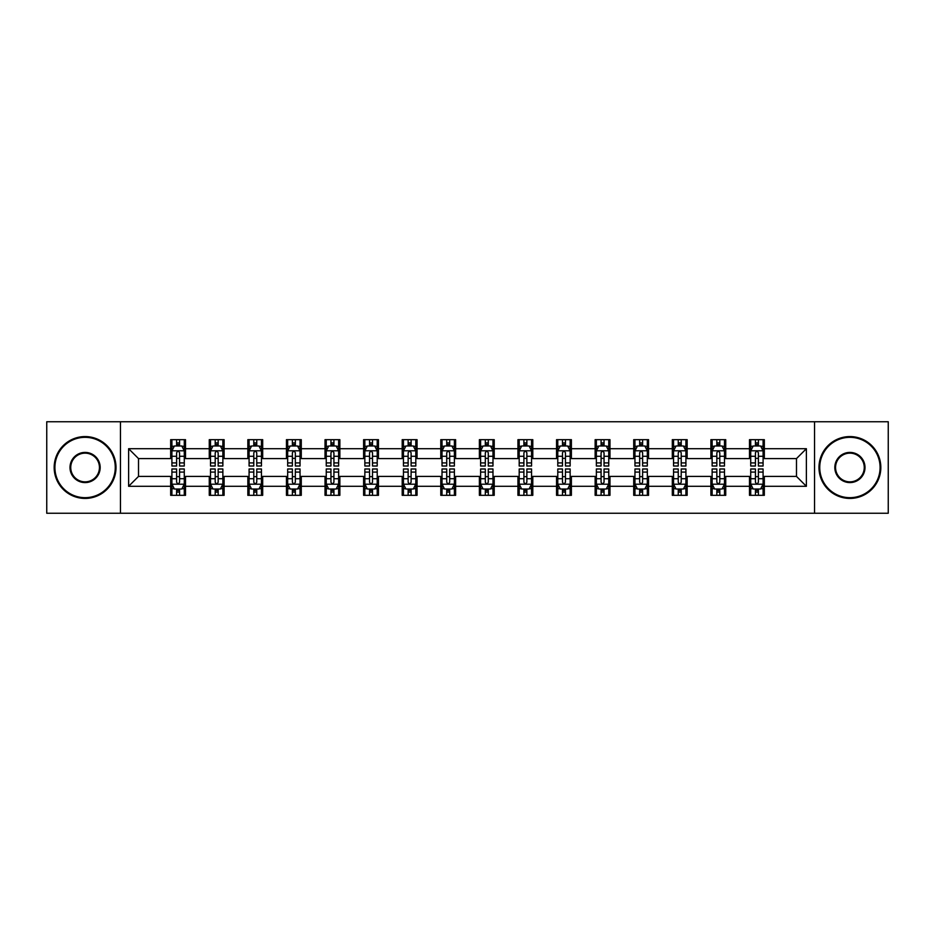 <?xml version="1.0" encoding="UTF-8"?>
<svg xmlns="http://www.w3.org/2000/svg" width="935" height="935" viewBox="0 0 935 935"><rect width="100%" height="100%" fill="white"/><g stroke="black" fill="none" stroke-linecap="round" stroke-linejoin="round"><path stroke-width="1.4" d="M814.537 513.257L888.25 513.257L888.25 421.743L814.537 421.743L814.537 513.257L120.463 513.257L120.463 421.743L46.75 421.743L46.75 513.257L120.463 513.257M814.537 421.743L120.463 421.743M764.327 448.707L764.327 439.672L749.484 439.672L749.484 448.707L725.735 448.707L725.735 439.672L710.892 439.672L710.892 448.707L687.155 448.707L687.155 439.672L672.312 439.672L672.312 448.707L648.563 448.707L648.563 439.672L633.72 439.672L633.72 448.707L609.971 448.707L609.971 439.672L595.139 439.672L595.139 448.707L571.39 448.707L571.39 439.672L556.547 439.672L556.547 448.707L532.798 448.707L532.798 439.672L517.955 439.672L517.955 448.707L494.218 448.707L494.218 439.672L479.375 439.672L479.375 448.707L455.625 448.707L455.625 439.672L440.782 439.672L440.782 448.707L417.045 448.707L417.045 439.672L402.202 439.672L402.202 448.707L378.453 448.707L378.453 439.672L363.61 439.672L363.61 448.707L339.861 448.707L339.861 439.672L325.029 439.672L325.029 448.707L301.28 448.707L301.28 439.672L286.437 439.672L286.437 448.707L262.688 448.707L262.688 439.672L247.845 439.672L247.845 448.707L224.108 448.707L224.108 439.672L209.265 439.672L209.265 448.707L185.516 448.707L185.516 439.672L170.673 439.672L170.673 448.707L128.621 448.707L128.621 486.293L138.52 476.406L170.673 476.406L170.673 495.328L185.516 495.328L185.516 476.406L209.265 476.406L209.265 495.328L224.108 495.328L224.108 476.406L247.845 476.406L247.845 495.328L262.688 495.328L262.688 476.406L286.437 476.406L286.437 495.328L301.28 495.328L301.28 476.406L325.029 476.406L325.029 495.328L339.861 495.328L339.861 476.406L363.61 476.406L363.61 495.328L378.453 495.328L378.453 476.406L402.202 476.406L402.202 495.328L417.045 495.328L417.045 476.406L440.782 476.406L440.782 495.328L455.625 495.328L455.625 476.406L479.375 476.406L479.375 495.328L494.218 495.328L494.218 476.406L517.955 476.406L517.955 495.328L532.798 495.328L532.798 476.406L556.547 476.406L556.547 495.328L571.39 495.328L571.39 476.406L595.139 476.406L595.139 495.328L609.971 495.328L609.971 476.406L633.72 476.406L633.72 495.328L648.563 495.328L648.563 476.406L672.312 476.406L672.312 495.328L687.155 495.328L687.155 476.406L710.892 476.406L710.892 495.328L725.735 495.328L725.735 476.406L749.484 476.406L749.484 495.328L764.327 495.328L764.327 476.406L796.48 476.406L796.48 458.594L764.327 458.594L764.327 448.707L806.379 448.707L806.379 486.293L764.327 486.293M749.484 486.293L725.735 486.293M710.892 486.293L687.155 486.293M672.312 486.293L648.563 486.293M633.72 486.293L609.971 486.293M595.139 486.293L571.39 486.293M556.547 486.293L532.798 486.293M517.955 486.293L494.218 486.293M479.375 486.293L455.625 486.293M440.782 486.293L417.045 486.293M402.202 486.293L378.453 486.293M363.61 486.293L339.861 486.293M325.029 486.293L301.28 486.293M286.437 486.293L262.688 486.293M247.845 486.293L224.108 486.293M209.265 486.293L185.516 486.293M170.673 486.293L128.621 486.293M749.484 448.707L749.484 458.594L725.735 458.594L725.735 448.707M710.892 448.707L710.892 458.594L687.155 458.594L687.155 448.707M672.312 448.707L672.312 458.594L648.563 458.594L648.563 448.707M633.72 448.707L633.72 458.594L609.971 458.594L609.971 448.707M595.139 448.707L595.139 458.594L571.39 458.594L571.39 448.707M556.547 448.707L556.547 458.594L532.798 458.594L532.798 448.707M517.955 448.707L517.955 458.594L494.218 458.594L494.218 448.707M479.375 448.707L479.375 458.594L455.625 458.594L455.625 448.707M440.782 448.707L440.782 458.594L417.045 458.594L417.045 448.707M402.202 448.707L402.202 458.594L378.453 458.594L378.453 448.707M363.61 448.707L363.61 458.594L339.861 458.594L339.861 448.707M325.029 448.707L325.029 458.594L301.28 458.594L301.28 448.707M286.437 448.707L286.437 458.594L262.688 458.594L262.688 448.707M247.845 448.707L247.845 458.594L224.108 458.594L224.108 448.707M209.265 448.707L209.265 458.594L185.516 458.594L185.516 448.707M170.673 448.707L170.673 458.594L138.52 458.594L128.621 448.707M138.52 458.594L138.52 476.406M806.379 486.293L796.48 476.406M796.48 458.594L806.379 448.707M170.673 445.855L171.911 445.855M176.61 445.855L179.578 445.855M184.277 445.855L185.516 445.855M170.673 458.349L171.911 458.349M176.61 458.349L179.578 458.349M184.277 458.349L185.516 458.349M170.673 476.651L171.911 476.651M176.61 476.651L179.578 476.651M184.277 476.651L185.516 476.651M170.673 489.145L171.911 489.145M176.61 489.145L179.578 489.145M184.277 489.145L185.516 489.145M209.265 476.651L210.504 476.651M215.202 476.651L218.171 476.651M222.869 476.651L224.108 476.651M209.265 489.145L210.504 489.145M215.202 489.145L218.171 489.145M222.869 489.145L224.108 489.145M209.265 445.855L210.504 445.855M215.202 445.855L218.171 445.855M222.869 445.855L224.108 445.855M209.265 458.349L210.504 458.349M215.202 458.349L218.171 458.349M222.869 458.349L224.108 458.349M247.845 476.651L249.084 476.651M253.782 476.651L256.751 476.651M261.449 476.651L262.688 476.651M247.845 489.145L249.084 489.145M253.782 489.145L256.751 489.145M261.449 489.145L262.688 489.145M247.845 445.855L249.084 445.855M253.782 445.855L256.751 445.855M261.449 445.855L262.688 445.855M247.845 458.349L249.084 458.349M253.782 458.349L256.751 458.349M261.449 458.349L262.688 458.349M286.437 476.651L287.676 476.651M292.375 476.651L295.343 476.651M300.042 476.651L301.28 476.651M286.437 489.145L287.676 489.145M292.375 489.145L295.343 489.145M300.042 489.145L301.28 489.145M286.437 445.855L287.676 445.855M292.375 445.855L295.343 445.855M300.042 445.855L301.28 445.855M286.437 458.349L287.676 458.349M292.375 458.349L295.343 458.349M300.042 458.349L301.28 458.349M325.029 476.651L326.257 476.651M330.955 476.651L333.924 476.651M338.634 476.651L339.861 476.651M325.029 489.145L326.257 489.145M330.955 489.145L333.924 489.145M338.634 489.145L339.861 489.145M325.029 445.855L326.257 445.855M330.955 445.855L333.924 445.855M338.634 445.855L339.861 445.855M325.029 458.349L326.257 458.349M330.955 458.349L333.924 458.349M338.634 458.349L339.861 458.349M363.61 476.651L364.849 476.651M369.547 476.651L372.516 476.651M377.214 476.651L378.453 476.651M363.61 489.145L364.849 489.145M369.547 489.145L372.516 489.145M377.214 489.145L378.453 489.145M363.61 445.855L364.849 445.855M369.547 445.855L372.516 445.855M377.214 445.855L378.453 445.855M363.61 458.349L364.849 458.349M369.547 458.349L372.516 458.349M377.214 458.349L378.453 458.349M402.202 476.651L403.441 476.651M408.139 476.651L411.108 476.651M415.806 476.651L417.045 476.651M402.202 489.145L403.441 489.145M408.139 489.145L411.108 489.145M415.806 489.145L417.045 489.145M402.202 445.855L403.441 445.855M408.139 445.855L411.108 445.855M415.806 445.855L417.045 445.855M402.202 458.349L403.441 458.349M408.139 458.349L411.108 458.349M415.806 458.349L417.045 458.349M440.782 476.651L442.021 476.651M446.72 476.651L449.688 476.651M454.387 476.651L455.625 476.651M440.782 489.145L442.021 489.145M446.72 489.145L449.688 489.145M454.387 489.145L455.625 489.145M440.782 445.855L442.021 445.855M446.72 445.855L449.688 445.855M454.387 445.855L455.625 445.855M440.782 458.349L442.021 458.349M446.72 458.349L449.688 458.349M454.387 458.349L455.625 458.349M479.375 476.651L480.613 476.651M485.312 476.651L488.28 476.651M492.979 476.651L494.218 476.651M479.375 489.145L480.613 489.145M485.312 489.145L488.28 489.145M492.979 489.145L494.218 489.145M479.375 445.855L480.613 445.855M485.312 445.855L488.28 445.855M492.979 445.855L494.218 445.855M479.375 458.349L480.613 458.349M485.312 458.349L488.28 458.349M492.979 458.349L494.218 458.349M517.955 476.651L519.194 476.651M523.892 476.651L526.861 476.651M531.559 476.651L532.798 476.651M517.955 489.145L519.194 489.145M523.892 489.145L526.861 489.145M531.559 489.145L532.798 489.145M517.955 445.855L519.194 445.855M523.892 445.855L526.861 445.855M531.559 445.855L532.798 445.855M517.955 458.349L519.194 458.349M523.892 458.349L526.861 458.349M531.559 458.349L532.798 458.349M556.547 476.651L557.786 476.651M562.484 476.651L565.453 476.651M570.151 476.651L571.39 476.651M556.547 489.145L557.786 489.145M562.484 489.145L565.453 489.145M570.151 489.145L571.39 489.145M556.547 445.855L557.786 445.855M562.484 445.855L565.453 445.855M570.151 445.855L571.39 445.855M556.547 458.349L557.786 458.349M562.484 458.349L565.453 458.349M570.151 458.349L571.39 458.349M595.139 476.651L596.366 476.651M601.076 476.651L604.045 476.651M608.743 476.651L609.971 476.651M595.139 489.145L596.366 489.145M601.076 489.145L604.045 489.145M608.743 489.145L609.971 489.145M595.139 445.855L596.366 445.855M601.076 445.855L604.045 445.855M608.743 445.855L609.971 445.855M595.139 458.349L596.366 458.349M601.076 458.349L604.045 458.349M608.743 458.349L609.971 458.349M633.72 476.651L634.958 476.651M639.657 476.651L642.625 476.651M647.324 476.651L648.563 476.651M633.72 489.145L634.958 489.145M639.657 489.145L642.625 489.145M647.324 489.145L648.563 489.145M633.72 445.855L634.958 445.855M639.657 445.855L642.625 445.855M647.324 445.855L648.563 445.855M633.72 458.349L634.958 458.349M639.657 458.349L642.625 458.349M647.324 458.349L648.563 458.349M672.312 476.651L673.551 476.651M678.249 476.651L681.218 476.651M685.916 476.651L687.155 476.651M672.312 489.145L673.551 489.145M678.249 489.145L681.218 489.145M685.916 489.145L687.155 489.145M672.312 445.855L673.551 445.855M678.249 445.855L681.218 445.855M685.916 445.855L687.155 445.855M672.312 458.349L673.551 458.349M678.249 458.349L681.218 458.349M685.916 458.349L687.155 458.349M710.892 476.651L712.131 476.651M716.829 476.651L719.798 476.651M724.496 476.651L725.735 476.651M710.892 489.145L712.131 489.145M716.829 489.145L719.798 489.145M724.496 489.145L725.735 489.145M710.892 445.855L712.131 445.855M716.829 445.855L719.798 445.855M724.496 445.855L725.735 445.855M710.892 458.349L712.131 458.349M716.829 458.349L719.798 458.349M724.496 458.349L725.735 458.349M749.484 476.651L750.723 476.651M755.422 476.651L758.39 476.651M763.089 476.651L764.327 476.651M749.484 489.145L750.723 489.145M755.422 489.145L758.39 489.145M763.089 489.145L764.327 489.145M749.484 445.855L750.723 445.855M755.422 445.855L758.39 445.855M763.089 445.855L764.327 445.855M749.484 458.349L750.723 458.349M755.422 458.349L758.39 458.349M763.089 458.349L764.327 458.349M179.578 442.886L176.61 442.886M184.277 462.918L179.578 462.918L179.578 466.016L184.277 466.016L184.277 450.927L181.811 445.983L174.389 445.983L171.911 450.927L171.911 466.016L176.61 466.016L176.61 462.918L171.911 462.918M171.911 450.927L171.911 439.672M184.277 450.927L184.277 439.672M176.61 445.983L176.61 439.672M179.578 439.672L179.578 445.983M179.578 462.918L179.578 452.785C178.597 450.88 177.603 450.88 176.61 452.785L176.61 462.918M176.61 492.114L179.578 492.114M171.911 472.082L176.61 472.082L176.61 468.984L171.911 468.984L171.911 484.073L174.389 489.017L181.811 489.017L184.277 484.073L184.277 468.984L179.578 468.984L179.578 472.082L184.277 472.082M184.277 484.073L184.277 495.328M171.911 484.073L171.911 495.328M179.578 489.017L179.578 495.328M176.61 495.328L176.61 489.017M176.61 472.082L176.61 482.215C177.603 484.12 178.585 484.12 179.578 482.215L179.578 472.082M85.085 437.323A30.177 30.177 0 0 0 54.908 467.5A30.177 30.177 0 0 0 85.085 497.677A30.177 30.177 0 0 0 115.262 467.5A30.177 30.177 0 0 0 85.085 437.323M85.085 498.425A30.925 30.925 0 0 1 54.172 467.5A30.925 30.925 0 0 1 85.085 436.575A30.925 30.925 0 0 1 116.01 467.5A30.925 30.925 0 0 1 85.085 498.425M85.085 452.411A15.089 15.089 0 0 1 100.174 467.5A15.089 15.089 0 0 1 85.085 482.589A15.089 15.089 0 0 1 69.996 467.5A15.089 15.089 0 0 1 85.085 452.411M85.085 481.852A14.352 14.352 0 0 0 99.437 467.5A14.352 14.352 0 0 0 85.085 453.148A14.352 14.352 0 0 0 70.744 467.5A14.352 14.352 0 0 0 85.085 481.852M849.915 437.323A30.177 30.177 0 0 0 819.738 467.5A30.177 30.177 0 0 0 849.915 497.677A30.177 30.177 0 0 0 880.092 467.5A30.177 30.177 0 0 0 849.915 437.323M849.915 498.425A30.925 30.925 0 0 1 818.99 467.5A30.925 30.925 0 0 1 849.915 436.575A30.925 30.925 0 0 1 880.828 467.5A30.925 30.925 0 0 1 849.915 498.425M849.915 452.411A15.089 15.089 0 0 1 865.004 467.5A15.089 15.089 0 0 1 849.915 482.589A15.089 15.089 0 0 1 834.826 467.5A15.089 15.089 0 0 1 849.915 452.411M849.915 481.852A14.352 14.352 0 0 0 864.256 467.5A14.352 14.352 0 0 0 849.915 453.148A14.352 14.352 0 0 0 835.563 467.5A14.352 14.352 0 0 0 849.915 481.852M218.171 442.886L215.202 442.886M222.869 462.918L218.171 462.918L218.171 466.016L222.869 466.016L222.869 450.927L220.391 445.983L212.97 445.983L210.504 450.927L210.504 466.016L215.202 466.016L215.202 462.918L210.504 462.918M210.504 450.927L210.504 439.672M222.869 450.927L222.869 439.672M215.202 445.983L215.202 439.672M218.171 439.672L218.171 445.983M218.171 462.918L218.171 452.785C217.177 450.88 216.184 450.88 215.202 452.785L215.202 462.918M256.751 442.886L253.782 442.886M261.449 462.918L256.751 462.918L256.751 466.016L261.449 466.016L261.449 450.927L258.983 445.983L251.562 445.983L249.084 450.927L249.084 466.016L253.782 466.016L253.782 462.918L249.084 462.918M249.084 450.927L249.084 439.672M261.449 450.927L261.449 439.672M253.782 445.983L253.782 439.672M256.751 439.672L256.751 445.983M256.751 462.918L256.751 452.785C255.769 450.88 254.776 450.88 253.782 452.785L253.782 462.918M215.202 492.114L218.171 492.114M210.504 472.082L215.202 472.082L215.202 468.984L210.504 468.984L210.504 484.073L212.97 489.017L220.391 489.017L222.869 484.073L222.869 468.984L218.171 468.984L218.171 472.082L222.869 472.082M222.869 484.073L222.869 495.328M210.504 484.073L210.504 495.328M218.171 489.017L218.171 495.328M215.202 495.328L215.202 489.017M215.202 472.082L215.202 482.215C216.184 484.12 217.177 484.12 218.171 482.215L218.171 472.082M253.782 492.114L256.751 492.114M249.084 472.082L253.782 472.082L253.782 468.984L249.084 468.984L249.084 484.073L251.562 489.017L258.983 489.017L261.449 484.073L261.449 468.984L256.751 468.984L256.751 472.082L261.449 472.082M261.449 484.073L261.449 495.328M249.084 484.073L249.084 495.328M256.751 489.017L256.751 495.328M253.782 495.328L253.782 489.017M253.782 472.082L253.782 482.215C254.776 484.12 255.758 484.12 256.751 482.215L256.751 472.082M295.343 442.886L292.375 442.886M300.042 462.918L295.343 462.918L295.343 466.016L300.042 466.016L300.042 450.927L297.564 445.983L290.142 445.983L287.676 450.927L287.676 466.016L292.375 466.016L292.375 462.918L287.676 462.918M287.676 450.927L287.676 439.672M300.042 450.927L300.042 439.672M292.375 445.983L292.375 439.672M295.343 439.672L295.343 445.983M295.343 462.918L295.343 452.785C294.35 450.88 293.368 450.88 292.375 452.785L292.375 462.918M333.924 442.886L330.955 442.886M338.634 462.918L333.924 462.918L333.924 466.016L338.634 466.016L338.634 450.927L336.156 445.983L328.734 445.983L326.257 450.927L326.257 466.016L330.955 466.016L330.955 462.918L326.257 462.918M326.257 450.927L326.257 439.672M338.634 450.927L338.634 439.672M330.955 445.983L330.955 439.672M333.924 439.672L333.924 445.983M333.924 462.918L333.924 452.785C332.942 450.88 331.948 450.88 330.955 452.785L330.955 462.918M372.516 442.886L369.547 442.886M377.214 462.918L372.516 462.918L372.516 466.016L377.214 466.016L377.214 450.927L374.736 445.983L367.326 445.983L364.849 450.927L364.849 466.016L369.547 466.016L369.547 462.918L364.849 462.918M364.849 450.927L364.849 439.672M377.214 450.927L377.214 439.672M369.547 445.983L369.547 439.672M372.516 439.672L372.516 445.983M372.516 462.918L372.516 452.785C371.522 450.88 370.541 450.88 369.547 452.785L369.547 462.918M292.375 492.114L295.343 492.114M287.676 472.082L292.375 472.082L292.375 468.984L287.676 468.984L287.676 484.073L290.142 489.017L297.564 489.017L300.042 484.073L300.042 468.984L295.343 468.984L295.343 472.082L300.042 472.082M300.042 484.073L300.042 495.328M287.676 484.073L287.676 495.328M295.343 489.017L295.343 495.328M292.375 495.328L292.375 489.017M292.375 472.082L292.375 482.215C293.356 484.12 294.35 484.12 295.343 482.215L295.343 472.082M330.955 492.114L333.924 492.114M326.257 472.082L330.955 472.082L330.955 468.984L326.257 468.984L326.257 484.073L328.734 489.017L336.156 489.017L338.634 484.073L338.634 468.984L333.924 468.984L333.924 472.082L338.634 472.082M338.634 484.073L338.634 495.328M326.257 484.073L326.257 495.328M333.924 489.017L333.924 495.328M330.955 495.328L330.955 489.017M330.955 472.082L330.955 482.215C331.948 484.12 332.942 484.12 333.924 482.215L333.924 472.082M369.547 492.114L372.516 492.114M364.849 472.082L369.547 472.082L369.547 468.984L364.849 468.984L364.849 484.073L367.326 489.017L374.736 489.017L377.214 484.073L377.214 468.984L372.516 468.984L372.516 472.082L377.214 472.082M377.214 484.073L377.214 495.328M364.849 484.073L364.849 495.328M372.516 489.017L372.516 495.328M369.547 495.328L369.547 489.017M369.547 472.082L369.547 482.215C370.541 484.12 371.522 484.12 372.516 482.215L372.516 472.082M411.108 442.886L408.139 442.886M415.806 462.918L411.108 462.918L411.108 466.016L415.806 466.016L415.806 450.927L413.328 445.983L405.907 445.983L403.441 450.927L403.441 466.016L408.139 466.016L408.139 462.918L403.441 462.918M403.441 450.927L403.441 439.672M415.806 450.927L415.806 439.672M408.139 445.983L408.139 439.672M411.108 439.672L411.108 445.983M411.108 462.918L411.108 452.785C410.114 450.88 409.121 450.88 408.139 452.785L408.139 462.918M408.139 492.114L411.108 492.114M403.441 472.082L408.139 472.082L408.139 468.984L403.441 468.984L403.441 484.073L405.907 489.017L413.328 489.017L415.806 484.073L415.806 468.984L411.108 468.984L411.108 472.082L415.806 472.082M415.806 484.073L415.806 495.328M403.441 484.073L403.441 495.328M411.108 489.017L411.108 495.328M408.139 495.328L408.139 489.017M408.139 472.082L408.139 482.215C409.121 484.12 410.114 484.12 411.108 482.215L411.108 472.082M449.688 442.886L446.72 442.886M454.387 462.918L449.688 462.918L449.688 466.016L454.387 466.016L454.387 450.927L451.921 445.983L444.499 445.983L442.021 450.927L442.021 466.016L446.72 466.016L446.72 462.918L442.021 462.918M442.021 450.927L442.021 439.672M454.387 450.927L454.387 439.672M446.72 445.983L446.72 439.672M449.688 439.672L449.688 445.983M449.688 462.918L449.688 452.785C448.707 450.88 447.713 450.88 446.72 452.785L446.72 462.918M446.72 492.114L449.688 492.114M442.021 472.082L446.72 472.082L446.72 468.984L442.021 468.984L442.021 484.073L444.499 489.017L451.921 489.017L454.387 484.073L454.387 468.984L449.688 468.984L449.688 472.082L454.387 472.082M454.387 484.073L454.387 495.328M442.021 484.073L442.021 495.328M449.688 489.017L449.688 495.328M446.72 495.328L446.72 489.017M446.72 472.082L446.72 482.215C447.713 484.12 448.695 484.12 449.688 482.215L449.688 472.082M488.28 442.886L485.312 442.886M492.979 462.918L488.28 462.918L488.28 466.016L492.979 466.016L492.979 450.927L490.501 445.983L483.079 445.983L480.613 450.927L480.613 466.016L485.312 466.016L485.312 462.918L480.613 462.918M480.613 450.927L480.613 439.672M492.979 450.927L492.979 439.672M485.312 445.983L485.312 439.672M488.28 439.672L488.28 445.983M488.28 462.918L488.28 452.785C487.287 450.88 486.305 450.88 485.312 452.785L485.312 462.918M485.312 492.114L488.28 492.114M480.613 472.082L485.312 472.082L485.312 468.984L480.613 468.984L480.613 484.073L483.079 489.017L490.501 489.017L492.979 484.073L492.979 468.984L488.28 468.984L488.28 472.082L492.979 472.082M492.979 484.073L492.979 495.328M480.613 484.073L480.613 495.328M488.28 489.017L488.28 495.328M485.312 495.328L485.312 489.017M485.312 472.082L485.312 482.215C486.293 484.12 487.287 484.12 488.28 482.215L488.28 472.082M526.861 442.886L523.892 442.886M531.559 462.918L526.861 462.918L526.861 466.016L531.559 466.016L531.559 450.927L529.093 445.983L521.672 445.983L519.194 450.927L519.194 466.016L523.892 466.016L523.892 462.918L519.194 462.918M519.194 450.927L519.194 439.672M531.559 450.927L531.559 439.672M523.892 445.983L523.892 439.672M526.861 439.672L526.861 445.983M526.861 462.918L526.861 452.785C525.879 450.88 524.886 450.88 523.892 452.785L523.892 462.918M523.892 492.114L526.861 492.114M519.194 472.082L523.892 472.082L523.892 468.984L519.194 468.984L519.194 484.073L521.672 489.017L529.093 489.017L531.559 484.073L531.559 468.984L526.861 468.984L526.861 472.082L531.559 472.082M531.559 484.073L531.559 495.328M519.194 484.073L519.194 495.328M526.861 489.017L526.861 495.328M523.892 495.328L523.892 489.017M523.892 472.082L523.892 482.215C524.886 484.12 525.879 484.12 526.861 482.215L526.861 472.082M565.453 442.886L562.484 442.886M570.151 462.918L565.453 462.918L565.453 466.016L570.151 466.016L570.151 450.927L567.674 445.983L560.264 445.983L557.786 450.927L557.786 466.016L562.484 466.016L562.484 462.918L557.786 462.918M557.786 450.927L557.786 439.672M570.151 450.927L570.151 439.672M562.484 445.983L562.484 439.672M565.453 439.672L565.453 445.983M565.453 462.918L565.453 452.785C564.459 450.88 563.478 450.88 562.484 452.785L562.484 462.918M562.484 492.114L565.453 492.114M557.786 472.082L562.484 472.082L562.484 468.984L557.786 468.984L557.786 484.073L560.264 489.017L567.674 489.017L570.151 484.073L570.151 468.984L565.453 468.984L565.453 472.082L570.151 472.082M570.151 484.073L570.151 495.328M557.786 484.073L557.786 495.328M565.453 489.017L565.453 495.328M562.484 495.328L562.484 489.017M562.484 472.082L562.484 482.215C563.478 484.12 564.459 484.12 565.453 482.215L565.453 472.082M604.045 442.886L601.076 442.886M608.743 462.918L604.045 462.918L604.045 466.016L608.743 466.016L608.743 450.927L606.266 445.983L598.844 445.983L596.366 450.927L596.366 466.016L601.076 466.016L601.076 462.918L596.366 462.918M596.366 450.927L596.366 439.672M608.743 450.927L608.743 439.672M601.076 445.983L601.076 439.672M604.045 439.672L604.045 445.983M604.045 462.918L604.045 452.785C603.052 450.88 602.058 450.88 601.076 452.785L601.076 462.918M601.076 492.114L604.045 492.114M596.366 472.082L601.076 472.082L601.076 468.984L596.366 468.984L596.366 484.073L598.844 489.017L606.266 489.017L608.743 484.073L608.743 468.984L604.045 468.984L604.045 472.082L608.743 472.082M608.743 484.073L608.743 495.328M596.366 484.073L596.366 495.328M604.045 489.017L604.045 495.328M601.076 495.328L601.076 489.017M601.076 472.082L601.076 482.215C602.058 484.12 603.052 484.12 604.045 482.215L604.045 472.082M642.625 442.886L639.657 442.886M647.324 462.918L642.625 462.918L642.625 466.016L647.324 466.016L647.324 450.927L644.858 445.983L637.436 445.983L634.958 450.927L634.958 466.016L639.657 466.016L639.657 462.918L634.958 462.918M634.958 450.927L634.958 439.672M647.324 450.927L647.324 439.672M639.657 445.983L639.657 439.672M642.625 439.672L642.625 445.983M642.625 462.918L642.625 452.785C641.644 450.88 640.65 450.88 639.657 452.785L639.657 462.918M639.657 492.114L642.625 492.114M634.958 472.082L639.657 472.082L639.657 468.984L634.958 468.984L634.958 484.073L637.436 489.017L644.858 489.017L647.324 484.073L647.324 468.984L642.625 468.984L642.625 472.082L647.324 472.082M647.324 484.073L647.324 495.328M634.958 484.073L634.958 495.328M642.625 489.017L642.625 495.328M639.657 495.328L639.657 489.017M639.657 472.082L639.657 482.215C640.65 484.12 641.632 484.12 642.625 482.215L642.625 472.082M681.218 442.886L678.249 442.886M685.916 462.918L681.218 462.918L681.218 466.016L685.916 466.016L685.916 450.927L683.438 445.983L676.017 445.983L673.551 450.927L673.551 466.016L678.249 466.016L678.249 462.918L673.551 462.918M673.551 450.927L673.551 439.672M685.916 450.927L685.916 439.672M678.249 445.983L678.249 439.672M681.218 439.672L681.218 445.983M681.218 462.918L681.218 452.785C680.224 450.88 679.242 450.88 678.249 452.785L678.249 462.918M678.249 492.114L681.218 492.114M673.551 472.082L678.249 472.082L678.249 468.984L673.551 468.984L673.551 484.073L676.017 489.017L683.438 489.017L685.916 484.073L685.916 468.984L681.218 468.984L681.218 472.082L685.916 472.082M685.916 484.073L685.916 495.328M673.551 484.073L673.551 495.328M681.218 489.017L681.218 495.328M678.249 495.328L678.249 489.017M678.249 472.082L678.249 482.215C679.231 484.12 680.224 484.12 681.218 482.215L681.218 472.082M719.798 442.886L716.829 442.886M724.496 462.918L719.798 462.918L719.798 466.016L724.496 466.016L724.496 450.927L722.03 445.983L714.609 445.983L712.131 450.927L712.131 466.016L716.829 466.016L716.829 462.918L712.131 462.918M712.131 450.927L712.131 439.672M724.496 450.927L724.496 439.672M716.829 445.983L716.829 439.672M719.798 439.672L719.798 445.983M719.798 462.918L719.798 452.785C718.816 450.88 717.823 450.88 716.829 452.785L716.829 462.918M716.829 492.114L719.798 492.114M712.131 472.082L716.829 472.082L716.829 468.984L712.131 468.984L712.131 484.073L714.609 489.017L722.03 489.017L724.496 484.073L724.496 468.984L719.798 468.984L719.798 472.082L724.496 472.082M724.496 484.073L724.496 495.328M712.131 484.073L712.131 495.328M719.798 489.017L719.798 495.328M716.829 495.328L716.829 489.017M716.829 472.082L716.829 482.215C717.823 484.12 718.816 484.12 719.798 482.215L719.798 472.082M758.39 442.886L755.422 442.886M763.089 462.918L758.39 462.918L758.39 466.016L763.089 466.016L763.089 450.927L760.611 445.983L753.189 445.983L750.723 450.927L750.723 466.016L755.422 466.016L755.422 462.918L750.723 462.918M750.723 450.927L750.723 439.672M763.089 450.927L763.089 439.672M755.422 445.983L755.422 439.672M758.39 439.672L758.39 445.983M758.39 462.918L758.39 452.785C757.397 450.88 756.415 450.88 755.422 452.785L755.422 462.918M755.422 492.114L758.39 492.114M750.723 472.082L755.422 472.082L755.422 468.984L750.723 468.984L750.723 484.073L753.189 489.017L760.611 489.017L763.089 484.073L763.089 468.984L758.39 468.984L758.39 472.082L763.089 472.082M763.089 484.073L763.089 495.328M750.723 484.073L750.723 495.328M758.39 489.017L758.39 495.328M755.422 495.328L755.422 489.017M755.422 472.082L755.422 482.215C756.403 484.12 757.397 484.12 758.39 482.215L758.39 472.082M184.218 450.799L171.97 450.799M171.911 446.275L174.237 446.275M181.951 446.275L184.277 446.275M176.61 456.28L171.911 456.28M184.277 456.28L179.578 456.28M179.578 444.464L176.61 444.464M171.97 484.201L184.218 484.201M184.277 488.725L181.951 488.725M174.237 488.725L171.911 488.725M179.578 478.72L184.277 478.72M171.911 478.72L176.61 478.72M176.61 490.536L179.578 490.536M222.799 450.799L210.562 450.799M210.504 446.275L212.829 446.275M220.543 446.275L222.869 446.275M215.202 456.28L210.504 456.28M222.869 456.28L218.171 456.28M218.171 444.464L215.202 444.464M261.391 450.799L249.142 450.799M249.084 446.275L251.41 446.275M259.124 446.275L261.449 446.275M253.782 456.28L249.084 456.28M261.449 456.28L256.751 456.28M256.751 444.464L253.782 444.464M210.562 484.201L222.799 484.201M222.869 488.725L220.543 488.725M212.829 488.725L210.504 488.725M218.171 478.72L222.869 478.72M210.504 478.72L215.202 478.72M215.202 490.536L218.171 490.536M249.142 484.201L261.391 484.201M261.449 488.725L259.124 488.725M251.41 488.725L249.084 488.725M256.751 478.72L261.449 478.72M249.084 478.72L253.782 478.72M253.782 490.536L256.751 490.536M299.983 450.799L287.735 450.799M287.676 446.275L290.002 446.275M297.716 446.275L300.042 446.275M292.375 456.28L287.676 456.28M300.042 456.28L295.343 456.28M295.343 444.464L292.375 444.464M338.563 450.799L326.327 450.799M326.257 446.275L328.582 446.275M336.308 446.275L338.634 446.275M330.955 456.28L326.257 456.28M338.634 456.28L333.924 456.28M333.924 444.464L330.955 444.464M377.156 450.799L364.907 450.799M364.849 446.275L367.175 446.275M374.888 446.275L377.214 446.275M369.547 456.28L364.849 456.28M377.214 456.28L372.516 456.28M372.516 444.464L369.547 444.464M287.735 484.201L299.983 484.201M300.042 488.725L297.716 488.725M290.002 488.725L287.676 488.725M295.343 478.72L300.042 478.72M287.676 478.72L292.375 478.72M292.375 490.536L295.343 490.536M326.327 484.201L338.563 484.201M338.634 488.725L336.308 488.725M328.582 488.725L326.257 488.725M333.924 478.72L338.634 478.72M326.257 478.72L330.955 478.72M330.955 490.536L333.924 490.536M364.907 484.201L377.156 484.201M377.214 488.725L374.888 488.725M367.175 488.725L364.849 488.725M372.516 478.72L377.214 478.72M364.849 478.72L369.547 478.72M369.547 490.536L372.516 490.536M415.736 450.799L403.499 450.799M403.441 446.275L405.755 446.275M413.48 446.275L415.806 446.275M408.139 456.28L403.441 456.28M415.806 456.28L411.108 456.28M411.108 444.464L408.139 444.464M403.499 484.201L415.736 484.201M415.806 488.725L413.48 488.725M405.755 488.725L403.441 488.725M411.108 478.72L415.806 478.72M403.441 478.72L408.139 478.72M408.139 490.536L411.108 490.536M454.328 450.799L442.08 450.799M442.021 446.275L444.347 446.275M452.061 446.275L454.387 446.275M446.72 456.28L442.021 456.28M454.387 456.28L449.688 456.28M449.688 444.464L446.72 444.464M442.08 484.201L454.328 484.201M454.387 488.725L452.061 488.725M444.347 488.725L442.021 488.725M449.688 478.72L454.387 478.72M442.021 478.72L446.72 478.72M446.72 490.536L449.688 490.536M492.92 450.799L480.672 450.799M480.613 446.275L482.939 446.275M490.653 446.275L492.979 446.275M485.312 456.28L480.613 456.28M492.979 456.28L488.28 456.28M488.28 444.464L485.312 444.464M480.672 484.201L492.92 484.201M492.979 488.725L490.653 488.725M482.939 488.725L480.613 488.725M488.28 478.72L492.979 478.72M480.613 478.72L485.312 478.72M485.312 490.536L488.28 490.536M531.501 450.799L519.264 450.799M519.194 446.275L521.52 446.275M529.245 446.275L531.559 446.275M523.892 456.28L519.194 456.28M531.559 456.28L526.861 456.28M526.861 444.464L523.892 444.464M519.264 484.201L531.501 484.201M531.559 488.725L529.245 488.725M521.52 488.725L519.194 488.725M526.861 478.72L531.559 478.72M519.194 478.72L523.892 478.72M523.892 490.536L526.861 490.536M570.093 450.799L557.844 450.799M557.786 446.275L560.112 446.275M567.825 446.275L570.151 446.275M562.484 456.28L557.786 456.28M570.151 456.28L565.453 456.28M565.453 444.464L562.484 444.464M557.844 484.201L570.093 484.201M570.151 488.725L567.825 488.725M560.112 488.725L557.786 488.725M565.453 478.72L570.151 478.72M557.786 478.72L562.484 478.72M562.484 490.536L565.453 490.536M608.673 450.799L596.437 450.799M596.366 446.275L598.692 446.275M606.418 446.275L608.743 446.275M601.076 456.28L596.366 456.28M608.743 456.28L604.045 456.28M604.045 444.464L601.076 444.464M596.437 484.201L608.673 484.201M608.743 488.725L606.418 488.725M598.692 488.725L596.366 488.725M604.045 478.72L608.743 478.72M596.366 478.72L601.076 478.72M601.076 490.536L604.045 490.536M647.265 450.799L635.017 450.799M634.958 446.275L637.284 446.275M644.998 446.275L647.324 446.275M639.657 456.28L634.958 456.28M647.324 456.28L642.625 456.28M642.625 444.464L639.657 444.464M635.017 484.201L647.265 484.201M647.324 488.725L644.998 488.725M637.284 488.725L634.958 488.725M642.625 478.72L647.324 478.72M634.958 478.72L639.657 478.72M639.657 490.536L642.625 490.536M685.858 450.799L673.609 450.799M673.551 446.275L675.876 446.275M683.59 446.275L685.916 446.275M678.249 456.28L673.551 456.28M685.916 456.28L681.218 456.28M681.218 444.464L678.249 444.464M673.609 484.201L685.858 484.201M685.916 488.725L683.59 488.725M675.876 488.725L673.551 488.725M681.218 478.72L685.916 478.72M673.551 478.72L678.249 478.72M678.249 490.536L681.218 490.536M724.438 450.799L712.201 450.799M712.131 446.275L714.457 446.275M722.171 446.275L724.496 446.275M716.829 456.28L712.131 456.28M724.496 456.28L719.798 456.28M719.798 444.464L716.829 444.464M712.201 484.201L724.438 484.201M724.496 488.725L722.171 488.725M714.457 488.725L712.131 488.725M719.798 478.72L724.496 478.72M712.131 478.72L716.829 478.72M716.829 490.536L719.798 490.536M763.03 450.799L750.782 450.799M750.723 446.275L753.049 446.275M760.763 446.275L763.089 446.275M755.422 456.28L750.723 456.28M763.089 456.28L758.39 456.28M758.39 444.464L755.422 444.464M750.782 484.201L763.03 484.201M763.089 488.725L760.763 488.725M753.049 488.725L750.723 488.725M758.39 478.72L763.089 478.72M750.723 478.72L755.422 478.72M755.422 490.536L758.39 490.536"/></g></svg>
